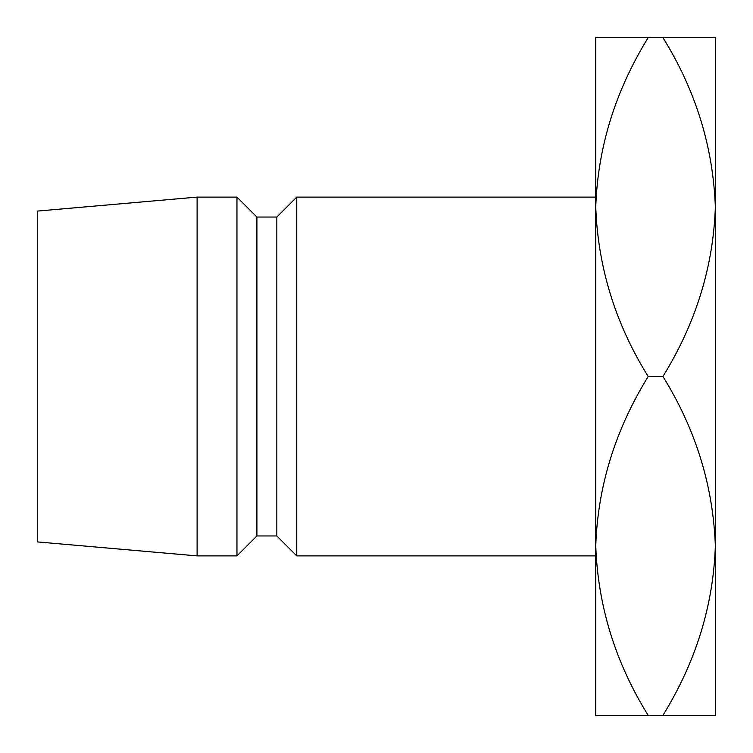 <?xml version="1.0" encoding="UTF-8"?>
<svg xmlns="http://www.w3.org/2000/svg" width="753" height="753" viewBox="0 0 753 753"><rect width="100%" height="100%" fill="white"/><g stroke="black" fill="none" stroke-linecap="round" stroke-linejoin="round"><path stroke-width="1.13" d="M662.932 715.35L715.35 715.35L715.35 545.925C713.166 485.723 695.697 429.248 662.932 376.5C695.876 323.056 713.345 266.581 715.35 207.075C713.166 146.873 695.697 90.398 662.932 37.65L715.35 37.65L715.35 545.925C713.345 605.431 695.876 661.906 662.932 715.35L595.755 715.35L595.755 545.925C597.76 486.419 615.229 429.944 648.173 376.5C615.408 323.752 597.938 267.277 595.755 207.075C597.76 147.569 615.229 91.094 648.173 37.65L595.755 37.65L595.755 207.075L595.755 197.107L296.767 197.107L296.767 555.893L595.755 555.893M296.767 555.893L276.84 535.957L276.84 217.043L296.767 197.107M276.84 217.043L256.905 217.043L236.969 197.107L197.107 197.107L197.107 555.893L236.969 555.893L236.969 197.107M276.84 535.957L256.905 535.957L256.905 217.043M256.905 535.957L236.969 555.893M197.107 555.893L37.65 541.934L37.65 211.066L197.107 197.107M595.755 207.075L595.755 545.925C597.938 606.127 615.408 662.602 648.173 715.35M662.932 376.5L648.173 376.5M662.932 37.65L648.173 37.65"/></g></svg>
